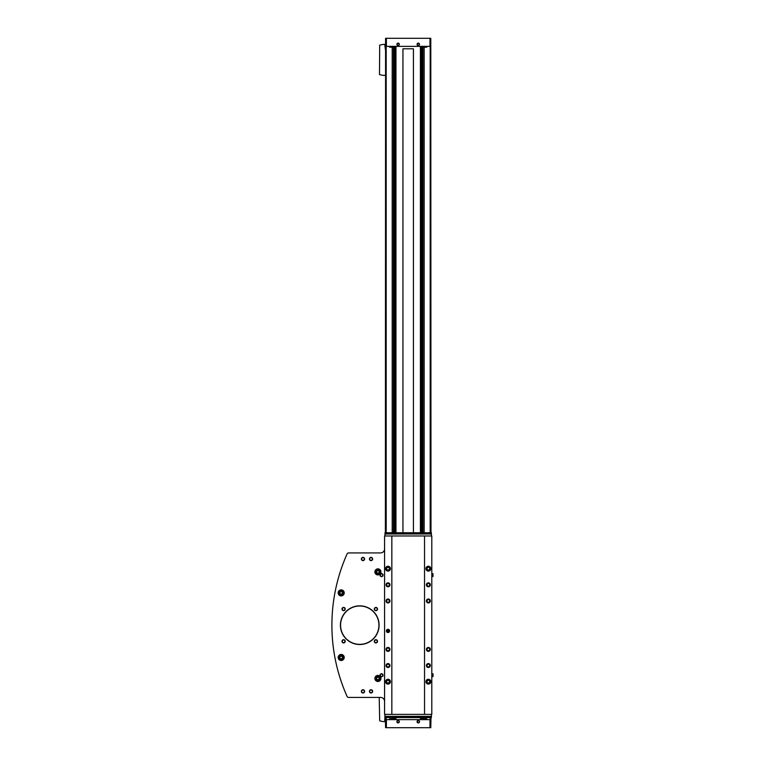 <?xml version="1.0" encoding="UTF-8"?>
<svg xmlns="http://www.w3.org/2000/svg" width="766" height="766" viewBox="0 0 766 766"><rect width="100%" height="100%" fill="white"/><g stroke="black" fill="none" stroke-linecap="round" stroke-linejoin="round"><path stroke-width="1.15" d="M430.99 532.743L430.789 38.3L385.585 38.3L385.384 532.743M430.99 717.608L430.789 727.7L385.585 727.7L385.384 717.608M392.202 47.176L392.202 532.743M392.202 717.608L392.202 718.824M424.173 47.176L424.173 532.743M424.173 717.608L424.173 718.824M422.516 46.372L422.516 532.743M422.516 717.608L422.516 719.628M393.858 46.372L393.858 532.743M393.858 717.608L393.858 719.628M402.954 532.743L402.954 48.794L413.429 48.794L413.429 532.743M430.789 719.628L385.585 719.628M398.1 720.471A1.206 1.206 0 0 1 399.143 722.29A1.206 1.206 0 0 1 397.047 722.29A1.206 1.206 0 0 1 398.1 720.471M418.274 720.471A1.206 1.206 0 0 1 419.328 722.29A1.206 1.206 0 0 1 417.231 722.29A1.206 1.206 0 0 1 418.274 720.471M430.789 46.372L385.585 46.372M398.1 43.107A1.206 1.206 0 0 1 399.143 44.916A1.206 1.206 0 0 1 397.047 44.916A1.206 1.206 0 0 1 398.1 43.107M418.274 43.107A1.206 1.206 0 0 1 419.328 44.916A1.206 1.206 0 0 1 417.231 44.916A1.206 1.206 0 0 1 418.274 43.107M418.274 720.691A0.996 0.996 0 0 1 419.136 722.185A0.996 0.996 0 0 1 417.422 722.185A0.996 0.996 0 0 1 418.274 720.691M418.274 43.317A0.996 0.996 0 0 1 419.136 44.811A0.996 0.996 0 0 1 417.422 44.811A0.996 0.996 0 0 1 418.274 43.317M398.1 43.317A0.996 0.996 0 0 1 398.952 44.811A0.996 0.996 0 0 1 397.238 44.811A0.996 0.996 0 0 1 398.1 43.317M398.1 720.691A0.996 0.996 0 0 1 398.952 722.185A0.996 0.996 0 0 1 397.238 722.185A0.996 0.996 0 0 1 398.1 720.691M379.208 697.424L379.687 720.816A17.359 17.359 0 0 0 384.733 721.639L384.982 714.381M385.384 49.599L384.733 44.361A17.359 17.359 0 0 0 379.687 45.184L379.486 74.541A17.359 17.359 0 0 0 384.982 75.432L385.384 75.432M426.691 718.824L423.991 718.824L426.691 718.824L427.026 719.628M392.384 718.824L389.683 718.824L392.384 718.824L392.719 719.628M426.691 47.176L423.991 47.176L426.691 47.176L427.026 46.372M392.384 47.176L389.683 47.176L392.384 47.176L392.719 46.372M377.916 568.87A3.026 3.026 0 0 1 380.539 573.408A3.026 3.026 0 0 1 375.292 573.408A3.026 3.026 0 0 1 377.916 568.87M341.186 589.858A3.026 3.026 0 0 1 343.81 594.397A3.026 3.026 0 0 1 338.562 594.397A3.026 3.026 0 0 1 341.186 589.858M341.186 654.442A3.026 3.026 0 0 1 343.81 658.98A3.026 3.026 0 0 1 338.562 658.98A3.026 3.026 0 0 1 341.186 654.442M377.916 675.43A3.026 3.026 0 0 1 380.539 679.969A3.026 3.026 0 0 1 375.292 679.969A3.026 3.026 0 0 1 377.916 675.43M359.752 605.849A19.332 19.332 0 0 1 376.499 634.842A19.332 19.332 0 0 1 343.005 634.842A19.332 19.332 0 0 1 359.752 605.849M375.895 639.706A1.618 1.618 0 0 1 377.293 642.128A1.618 1.618 0 0 1 374.497 642.128A1.618 1.618 0 0 1 375.895 639.706M375.895 607.419A1.618 1.618 0 0 1 377.293 609.841A1.618 1.618 0 0 1 374.497 609.841A1.618 1.618 0 0 1 375.895 607.419M343.608 607.419A1.618 1.618 0 0 1 345.006 609.841A1.618 1.618 0 0 1 342.21 609.841A1.618 1.618 0 0 1 343.608 607.419M343.608 639.706A1.618 1.618 0 0 1 345.006 642.128A1.618 1.618 0 0 1 342.21 642.128A1.618 1.618 0 0 1 343.608 639.706M371.05 689.754A1.618 1.618 0 0 1 372.448 692.177A1.618 1.618 0 0 1 369.652 692.177A1.618 1.618 0 0 1 371.05 689.754M362.979 557.37A1.618 1.618 0 0 1 364.377 559.793A1.618 1.618 0 0 1 361.581 559.793A1.618 1.618 0 0 1 362.979 557.37M371.05 557.37A1.618 1.618 0 0 1 372.448 559.793A1.618 1.618 0 0 1 369.652 559.793A1.618 1.618 0 0 1 371.05 557.37M362.979 689.754A1.618 1.618 0 0 1 364.377 692.177A1.618 1.618 0 0 1 361.581 692.177A1.618 1.618 0 0 1 362.979 689.754M384.58 548.896A4.041 4.041 0 0 1 380.539 552.928L348.578 552.928A1.618 1.618 0 0 0 347.103 553.885A174.772 174.772 0 0 0 347.103 696.476A1.618 1.618 0 0 0 348.578 697.424L380.539 697.424A4.041 4.041 0 0 1 384.58 701.465M424.536 535.98L424.536 714.381L431.804 714.381L431.804 535.98L384.58 535.98L384.58 714.381L391.838 714.381L391.838 535.98M388.611 532.82L385.384 532.82M427.763 532.82L384.982 532.743L384.982 535.98M430.99 532.82L428.816 532.743L431.392 532.743L431.392 535.98M431.392 714.381L431.392 717.608L388.611 717.541M385.384 717.541L431.392 717.608M427.763 717.541L430.99 717.541M388.008 629.298A1.618 1.618 0 0 1 389.406 631.72A1.618 1.618 0 0 1 386.61 631.72A1.618 1.618 0 0 1 388.008 629.298M385.585 681.702A2.422 2.422 0 0 0 389.224 683.779A2.422 2.422 0 0 0 389.224 679.595A2.422 2.422 0 0 0 385.585 681.673A2.422 2.422 0 0 1 385.585 681.673L385.93 681.692A2.078 2.078 0 0 0 389.042 683.483A2.078 2.078 0 0 0 389.042 679.882A2.078 2.078 0 0 0 385.93 681.683L385.585 681.702A2.422 2.422 0 0 0 389.224 683.779A2.422 2.422 0 0 0 389.224 679.595A2.422 2.422 0 0 0 385.585 681.673L385.93 681.683A2.078 2.078 0 0 0 389.042 683.483A2.078 2.078 0 0 0 389.042 679.882A2.078 2.078 0 0 0 385.93 681.683M385.585 568.688A2.422 2.422 0 0 0 389.224 570.766A2.422 2.422 0 0 0 389.224 566.572A2.422 2.422 0 0 0 385.585 568.65A2.422 2.422 0 0 1 389.224 566.572A2.422 2.422 0 0 1 389.224 570.766A2.422 2.422 0 0 1 385.585 568.65L385.93 568.669A2.078 2.078 0 0 0 389.042 570.469A2.078 2.078 0 0 0 389.042 566.869A2.078 2.078 0 0 0 385.93 568.669L385.93 568.678A2.078 2.078 0 0 0 389.042 570.469A2.078 2.078 0 0 0 389.042 566.869A2.078 2.078 0 0 0 385.93 568.669M388.008 663.586A1.953 1.953 0 0 1 389.702 666.516A1.953 1.953 0 0 1 386.313 666.516A1.953 1.953 0 0 1 388.008 663.586M388.008 647.442A1.953 1.953 0 0 1 389.702 650.372A1.953 1.953 0 0 1 386.313 650.372A1.953 1.953 0 0 1 388.008 647.442M388.008 582.859A1.953 1.953 0 0 1 389.702 585.798A1.953 1.953 0 0 1 386.313 585.798A1.953 1.953 0 0 1 388.008 582.859M388.008 599.002A1.953 1.953 0 0 1 389.702 601.942A1.953 1.953 0 0 1 386.313 601.942A1.953 1.953 0 0 1 388.008 599.002M425.944 568.688A2.422 2.422 0 0 0 429.582 570.766A2.422 2.422 0 0 0 429.582 566.572A2.422 2.422 0 0 0 425.944 568.65A2.422 2.422 0 0 1 429.582 566.572A2.422 2.422 0 0 1 429.582 570.766A2.422 2.422 0 0 1 425.944 568.65L426.289 568.669A2.078 2.078 0 0 0 429.41 570.469A2.078 2.078 0 0 0 429.41 566.869A2.078 2.078 0 0 0 426.289 568.669L426.289 568.678A2.078 2.078 0 0 0 429.41 570.469A2.078 2.078 0 0 0 429.41 566.869A2.078 2.078 0 0 0 426.289 568.669M425.944 681.702A2.422 2.422 0 0 0 429.582 683.779A2.422 2.422 0 0 0 429.582 679.595A2.422 2.422 0 0 0 425.944 681.673A2.422 2.422 0 0 1 425.944 681.673L426.289 681.692A2.078 2.078 0 0 0 429.41 683.483A2.078 2.078 0 0 0 429.41 679.882A2.078 2.078 0 0 0 426.289 681.683L425.944 681.702A2.422 2.422 0 0 0 429.582 683.779A2.422 2.422 0 0 0 429.582 679.595A2.422 2.422 0 0 0 425.944 681.673L426.289 681.683A2.078 2.078 0 0 0 429.41 683.483A2.078 2.078 0 0 0 429.41 679.882A2.078 2.078 0 0 0 426.289 681.683M428.366 582.859A1.953 1.953 0 0 1 430.061 585.798A1.953 1.953 0 0 1 426.672 585.798A1.953 1.953 0 0 1 428.366 582.859M428.366 647.442A1.953 1.953 0 0 1 430.061 650.372A1.953 1.953 0 0 1 426.672 650.372A1.953 1.953 0 0 1 428.366 647.442M428.366 663.586A1.953 1.953 0 0 1 430.061 666.516A1.953 1.953 0 0 1 426.672 666.516A1.953 1.953 0 0 1 428.366 663.586M428.366 599.002A1.953 1.953 0 0 1 430.061 601.942A1.953 1.953 0 0 1 426.672 601.942A1.953 1.953 0 0 1 428.366 599.002M424.536 714.381L391.838 714.381M431.392 532.743L384.982 532.743M428.366 599.127A1.838 1.838 0 0 1 429.956 601.875A1.838 1.838 0 0 1 426.777 601.875A1.838 1.838 0 0 1 428.366 599.127M428.366 599.347A1.618 1.618 0 0 1 429.764 601.77A1.618 1.618 0 0 1 426.968 601.77A1.618 1.618 0 0 1 428.366 599.347M428.366 599.615A1.341 1.341 0 0 1 429.535 601.636A1.341 1.341 0 0 1 427.208 601.636A1.341 1.341 0 0 1 428.366 599.615M428.366 663.701A1.838 1.838 0 0 1 429.956 666.458A1.838 1.838 0 0 1 426.777 666.458A1.838 1.838 0 0 1 428.366 663.701M428.366 663.93A1.618 1.618 0 0 1 429.764 666.353A1.618 1.618 0 0 1 426.968 666.353A1.618 1.618 0 0 1 428.366 663.93M428.366 664.199A1.341 1.341 0 0 1 429.535 666.209A1.341 1.341 0 0 1 427.208 666.209A1.341 1.341 0 0 1 428.366 664.199M428.366 647.557A1.838 1.838 0 0 1 429.956 650.315A1.838 1.838 0 0 1 426.777 650.315A1.838 1.838 0 0 1 428.366 647.557M428.366 647.777A1.618 1.618 0 0 1 429.764 650.2A1.618 1.618 0 0 1 426.968 650.2A1.618 1.618 0 0 1 428.366 647.777M428.366 648.055A1.341 1.341 0 0 1 429.535 650.066A1.341 1.341 0 0 1 427.208 650.066A1.341 1.341 0 0 1 428.366 648.055M428.366 582.974A1.838 1.838 0 0 1 429.956 585.731A1.838 1.838 0 0 1 426.777 585.731A1.838 1.838 0 0 1 428.366 582.974M428.366 583.204A1.618 1.618 0 0 1 429.764 585.626A1.618 1.618 0 0 1 426.968 585.626A1.618 1.618 0 0 1 428.366 583.204M428.366 583.472A1.341 1.341 0 0 1 429.535 585.483A1.341 1.341 0 0 1 427.208 585.483A1.341 1.341 0 0 1 428.366 583.472M388.008 599.127A1.838 1.838 0 0 1 389.597 601.875A1.838 1.838 0 0 1 386.418 601.875A1.838 1.838 0 0 1 388.008 599.127M388.008 599.347A1.618 1.618 0 0 1 389.406 601.77A1.618 1.618 0 0 1 386.61 601.77A1.618 1.618 0 0 1 388.008 599.347M388.008 599.615A1.341 1.341 0 0 1 389.166 601.636A1.341 1.341 0 0 1 386.84 601.636A1.341 1.341 0 0 1 388.008 599.615M388.008 582.974A1.838 1.838 0 0 1 389.597 585.731A1.838 1.838 0 0 1 386.418 585.731A1.838 1.838 0 0 1 388.008 582.974M388.008 583.204A1.618 1.618 0 0 1 389.406 585.626A1.618 1.618 0 0 1 386.61 585.626A1.618 1.618 0 0 1 388.008 583.204M388.008 583.472A1.341 1.341 0 0 1 389.166 585.483A1.341 1.341 0 0 1 386.84 585.483A1.341 1.341 0 0 1 388.008 583.472M388.008 647.557A1.838 1.838 0 0 1 389.597 650.315A1.838 1.838 0 0 1 386.418 650.315A1.838 1.838 0 0 1 388.008 647.557M388.008 647.777A1.618 1.618 0 0 1 389.406 650.2A1.618 1.618 0 0 1 386.61 650.2A1.618 1.618 0 0 1 388.008 647.777M388.008 648.055A1.341 1.341 0 0 1 389.166 650.066A1.341 1.341 0 0 1 386.84 650.066A1.341 1.341 0 0 1 388.008 648.055M388.008 663.701A1.838 1.838 0 0 1 389.597 666.458A1.838 1.838 0 0 1 386.418 666.458A1.838 1.838 0 0 1 388.008 663.701M388.008 663.93A1.618 1.618 0 0 1 389.406 666.353A1.618 1.618 0 0 1 386.61 666.353A1.618 1.618 0 0 1 388.008 663.93M388.008 664.199A1.341 1.341 0 0 1 389.166 666.209A1.341 1.341 0 0 1 386.84 666.209A1.341 1.341 0 0 1 388.008 664.199M428.366 679.729A1.953 1.953 0 0 1 430.061 682.669A1.953 1.953 0 0 1 426.672 682.669A1.953 1.953 0 0 1 428.366 679.729M428.366 566.716A1.953 1.953 0 0 1 430.061 569.645A1.953 1.953 0 0 1 426.672 569.645A1.953 1.953 0 0 1 428.366 566.716M388.008 566.716A1.953 1.953 0 0 1 389.702 569.645A1.953 1.953 0 0 1 386.313 569.645A1.953 1.953 0 0 1 388.008 566.716M388.008 679.729A1.953 1.953 0 0 1 389.702 682.669A1.953 1.953 0 0 1 386.313 682.669A1.953 1.953 0 0 1 388.008 679.729M428.366 679.854A1.838 1.838 0 0 1 429.956 682.602A1.838 1.838 0 0 1 426.777 682.602A1.838 1.838 0 0 1 428.366 679.854M428.366 680.074A1.618 1.618 0 0 1 429.764 682.496A1.618 1.618 0 0 1 426.968 682.496A1.618 1.618 0 0 1 428.366 680.074M428.366 680.342A1.341 1.341 0 0 1 429.535 682.353A1.341 1.341 0 0 1 427.208 682.353A1.341 1.341 0 0 1 428.366 680.342M388.008 679.854A1.838 1.838 0 0 1 389.597 682.602A1.838 1.838 0 0 1 386.418 682.602A1.838 1.838 0 0 1 388.008 679.854M388.008 680.074A1.618 1.618 0 0 1 389.406 682.496A1.618 1.618 0 0 1 386.61 682.496A1.618 1.618 0 0 1 388.008 680.074M388.008 680.342A1.341 1.341 0 0 1 389.166 682.353A1.341 1.341 0 0 1 386.84 682.353A1.341 1.341 0 0 1 388.008 680.342M388.008 566.83A1.838 1.838 0 0 1 389.597 569.588A1.838 1.838 0 0 1 386.418 569.588A1.838 1.838 0 0 1 388.008 566.83M388.008 567.051A1.618 1.618 0 0 1 389.406 569.473A1.618 1.618 0 0 1 386.61 569.473A1.618 1.618 0 0 1 388.008 567.051M388.008 567.328A1.341 1.341 0 0 1 389.166 569.339A1.341 1.341 0 0 1 386.84 569.339A1.341 1.341 0 0 1 388.008 567.328M428.366 566.83A1.838 1.838 0 0 1 429.956 569.588A1.838 1.838 0 0 1 426.777 569.588A1.838 1.838 0 0 1 428.366 566.83M428.366 567.051A1.618 1.618 0 0 1 429.764 569.473A1.618 1.618 0 0 1 426.968 569.473A1.618 1.618 0 0 1 428.366 567.051M428.366 567.328A1.341 1.341 0 0 1 429.535 569.339A1.341 1.341 0 0 1 427.208 569.339A1.341 1.341 0 0 1 428.366 567.328M431.804 673.812L433.01 673.812L433.01 676.637L431.804 676.637M433.01 675.229L431.804 675.229M431.804 573.715L433.01 573.715L433.01 576.539L431.804 576.539M433.01 575.132L431.804 575.132M388.008 630.073A0.833 0.833 0 0 1 388.726 631.328A0.833 0.833 0 0 1 387.28 631.328A0.833 0.833 0 0 1 388.008 630.073M341.607 567.74L341.607 567.74A174.772 174.772 0 0 0 341.607 682.621M362.979 690.032A1.341 1.341 0 0 1 364.147 692.043A1.341 1.341 0 0 1 361.82 692.043A1.341 1.341 0 0 1 362.979 690.032M371.05 557.638A1.341 1.341 0 0 1 372.219 559.649A1.341 1.341 0 0 1 369.892 559.649A1.341 1.341 0 0 1 371.05 557.638M362.979 557.638A1.341 1.341 0 0 1 364.147 559.649A1.341 1.341 0 0 1 361.82 559.649A1.341 1.341 0 0 1 362.979 557.638M371.05 690.032A1.341 1.341 0 0 1 372.219 692.043A1.341 1.341 0 0 1 369.892 692.043A1.341 1.341 0 0 1 371.05 690.032M343.608 639.983A1.341 1.341 0 0 1 344.767 641.994A1.341 1.341 0 0 1 342.44 641.994A1.341 1.341 0 0 1 343.608 639.983M343.608 607.687A1.341 1.341 0 0 1 344.767 609.707A1.341 1.341 0 0 1 342.44 609.707A1.341 1.341 0 0 1 343.608 607.687M375.895 607.687A1.341 1.341 0 0 1 377.064 609.707A1.341 1.341 0 0 1 374.737 609.707A1.341 1.341 0 0 1 375.895 607.687M375.895 639.983A1.341 1.341 0 0 1 377.064 641.994A1.341 1.341 0 0 1 374.737 641.994A1.341 1.341 0 0 1 375.895 639.983M359.752 606.002A19.169 19.169 0 0 1 376.355 634.765A19.169 19.169 0 0 1 343.149 634.765A19.169 19.169 0 0 1 359.752 606.002M377.916 675.832A2.624 2.624 0 0 1 380.185 679.768A2.624 2.624 0 0 1 375.646 679.768A2.624 2.624 0 0 1 377.916 675.832A2.624 2.624 0 0 1 380.185 679.768A2.624 2.624 0 0 1 375.646 679.768A2.624 2.624 0 0 1 377.916 675.832M379.122 679.155L379.122 677.757L377.916 677.058L376.7 677.757L376.7 679.155L377.916 679.854L379.122 679.155M341.186 654.844A2.624 2.624 0 0 1 343.455 658.779A2.624 2.624 0 0 1 338.917 658.779A2.624 2.624 0 0 1 341.186 654.844A2.624 2.624 0 0 1 343.455 658.779A2.624 2.624 0 0 1 338.917 658.779A2.624 2.624 0 0 1 341.186 654.844M342.392 658.166L342.392 656.768L341.186 656.069L339.97 656.768L339.97 658.166L341.186 658.865L342.392 658.166M341.186 590.26A2.624 2.624 0 0 1 343.455 594.196A2.624 2.624 0 0 1 338.917 594.196A2.624 2.624 0 0 1 341.186 590.26A2.624 2.624 0 0 1 343.455 594.196A2.624 2.624 0 0 1 338.917 594.196A2.624 2.624 0 0 1 341.186 590.26M342.392 593.583L342.392 592.185L341.186 591.486L339.97 592.185L339.97 593.583L341.186 594.282L342.392 593.583M377.916 569.272A2.624 2.624 0 0 1 380.185 573.207A2.624 2.624 0 0 1 375.646 573.207A2.624 2.624 0 0 1 377.916 569.272A2.624 2.624 0 0 1 380.185 573.207A2.624 2.624 0 0 1 375.646 573.207A2.624 2.624 0 0 1 377.916 569.272M379.122 572.595L379.122 571.197L377.916 570.498L376.7 571.197L376.7 572.595L377.916 573.294L379.122 572.595M380.137 674.415L380.137 676.043L381.545 676.857L382.962 676.043L382.962 674.415L381.545 673.601L380.137 674.415M381.545 674.013A1.206 1.206 0 0 1 382.761 675.229A1.206 1.206 0 0 1 381.545 676.435A1.206 1.206 0 0 1 380.338 675.229A1.206 1.206 0 0 1 381.545 674.013M380.137 574.308L380.137 575.946L381.545 576.76L382.962 575.946L382.962 574.308L381.545 573.495L380.137 574.308M381.545 573.916A1.206 1.206 0 0 1 382.761 575.132A1.206 1.206 0 0 1 381.545 576.338A1.206 1.206 0 0 1 380.338 575.132A1.206 1.206 0 0 1 381.545 573.916M388.008 630.322A0.584 0.584 0 0 1 388.515 630.619L387.5 630.619A0.584 0.584 0 0 1 388.008 630.322L388.515 630.619A0.584 0.584 0 0 1 388.515 631.203L388.515 630.619L388.515 631.203A0.584 0.584 0 0 1 388.008 631.49L388.515 631.203L388.008 631.49A0.584 0.584 0 0 1 387.5 630.619L388.008 631.49L387.5 631.203L388.008 630.322M388.822 630.906A0.814 0.814 0 0 1 387.596 631.615A0.814 0.814 0 0 1 387.596 630.207A0.814 0.814 0 0 1 388.822 630.906M388.515 630.906A0.507 0.507 0 0 1 387.749 631.347A0.507 0.507 0 0 1 387.749 630.475A0.507 0.507 0 0 1 388.515 630.906M420.41 46.372L420.41 532.743M420.41 717.608L420.41 719.628M395.965 46.372L395.965 532.743M395.965 717.608L395.965 719.628M386.188 46.372L386.188 532.743M386.188 717.608L386.188 719.628M430.186 46.372L430.186 532.743M430.186 717.608L430.186 719.628M422.918 46.372L422.918 532.743M422.918 717.608L422.918 719.628M421.367 46.372L421.367 532.743M421.367 717.608L421.367 719.628M395.007 46.372L395.007 532.743M395.007 717.608L395.007 719.628M393.456 46.372L393.456 532.743M393.456 717.608L393.456 719.628M429.985 727.7L429.985 719.628M386.39 727.7L386.39 719.628M429.985 38.3L429.985 46.372M386.39 38.3L386.39 46.372M426.892 718.977L423.991 718.824M392.585 718.977L389.683 718.824M426.892 47.023L423.79 47.023L423.655 46.372M392.585 47.023L389.482 47.023L389.348 46.372M431.392 533.605L384.982 533.605M431.392 716.746L384.982 716.746M431.392 716.363L384.982 716.363M431.392 533.988L384.982 533.988M377.916 676.033A2.422 2.422 0 0 1 380.013 679.672A2.422 2.422 0 0 1 375.819 679.672A2.422 2.422 0 0 1 377.916 676.033M341.186 655.045A2.422 2.422 0 0 1 343.283 658.683A2.422 2.422 0 0 1 339.089 658.683A2.422 2.422 0 0 1 341.186 655.045M341.186 590.462A2.422 2.422 0 0 1 343.283 594.1A2.422 2.422 0 0 1 339.089 594.1A2.422 2.422 0 0 1 341.186 590.462M377.916 569.473A2.422 2.422 0 0 1 380.013 573.112A2.422 2.422 0 0 1 375.819 573.112A2.422 2.422 0 0 1 377.916 569.473M423.79 718.977L423.655 719.628M389.482 718.977L389.348 719.628"/></g></svg>
